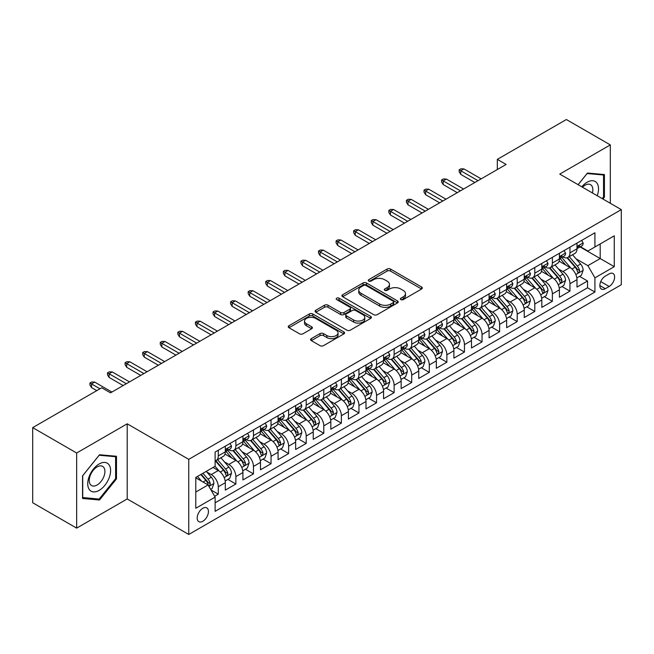 <?xml version="1.0" encoding="UTF-8"?>
<svg xmlns="http://www.w3.org/2000/svg" width="654" height="654" viewBox="0 0 654 654"><rect width="100%" height="100%" fill="white"/><g stroke="black" fill="none" stroke-linecap="round" stroke-linejoin="round"><path stroke-width="0.98" d="M400.853 299.597A1.709 0.989 0 0 0 403.273 299.597L421.609 289.011A2.444 1.406 0 0 0 422.321 288.013A2.444 1.406 0 0 0 421.609 287.016L390.544 269.08A2.444 1.406 0 0 0 387.094 269.08L368.75 279.667A1.709 0.989 0 0 0 368.251 280.362A1.709 0.989 0 0 0 368.75 281.057A1.709 0.989 0 0 0 371.17 281.057L373.54 279.691A7.807 4.513 0 0 1 384.585 279.691L387.176 281.187A7.807 4.513 0 0 1 389.465 284.376A7.807 4.513 0 0 1 387.176 287.564L384.805 288.929A1.709 0.989 0 0 0 384.307 289.632A1.709 0.989 0 0 0 384.805 290.327A1.709 0.989 0 0 0 387.217 290.327L389.596 288.954A7.807 4.513 0 0 1 400.64 288.954L403.232 290.45A7.807 4.513 0 0 1 405.513 293.638A7.807 4.513 0 0 1 403.232 296.826L400.853 298.199A1.709 0.989 0 0 0 400.354 298.894A1.709 0.989 0 0 0 400.853 299.597L400.853 298.199M202.822 521.279A7.954 4.594 120 0 0 208.013 514.265A7.954 4.594 120 0 0 206.795 507.888A7.954 4.594 120 0 0 202.822 508.281A7.954 4.594 120 0 0 197.622 515.295A7.954 4.594 120 0 0 198.841 521.671A7.954 4.594 120 0 0 202.822 521.279M311.32 338.633A2.444 1.406 0 0 0 310.609 339.63A2.444 1.406 0 0 0 311.32 340.62L320.043 345.655A2.444 1.406 0 0 0 323.493 345.655L343.857 333.9A2.444 1.406 0 0 0 344.568 332.902A2.444 1.406 0 0 0 343.857 331.905L312.792 313.969A2.444 1.406 0 0 0 309.342 313.969L288.97 325.725A2.444 1.406 0 0 0 288.259 326.722A2.444 1.406 0 0 0 288.97 327.719L299.499 333.793A2.444 1.406 0 0 0 302.949 333.793L311.672 328.766A2.444 1.406 0 0 0 312.383 327.768A2.444 1.406 0 0 0 311.672 326.771L306.448 323.755A6.532 3.769 0 0 1 304.535 321.089A6.532 3.769 0 0 1 308.565 317.607A6.532 3.769 0 0 1 315.678 318.424L336.131 330.237A6.532 3.769 0 0 1 338.044 332.902A6.532 3.769 0 0 1 334.014 336.385A6.532 3.769 0 0 1 326.902 335.567L323.493 333.597A2.444 1.406 0 0 0 320.043 333.597L311.32 338.633L311.32 340.62M127.211 423.817L76.657 453.009L32.7 427.626L32.7 502.754L76.657 528.13L127.211 498.945L188.753 534.473L188.753 459.353L127.211 423.817L127.211 498.945M610.313 203.28L610.313 144.902L559.759 174.095L621.3 209.623L188.753 459.353M610.313 144.902L566.356 119.527L497.334 159.372L497.334 169.525M32.7 427.626L101.713 387.781L110.51 392.858L506.131 164.448L497.334 159.372M373.712 314.664A2.444 1.406 0 0 0 377.17 314.664L397.534 302.908A2.444 1.406 0 0 0 398.245 301.911A2.444 1.406 0 0 0 397.534 300.914L366.469 282.978A2.444 1.406 0 0 0 363.011 282.978L342.647 294.733A2.444 1.406 0 0 0 341.936 295.731A2.444 1.406 0 0 0 342.647 296.728L373.712 314.664M337.374 299.965A1.709 0.989 0 0 1 339.107 300.202L339.107 298.175L370.695 316.405A2.444 1.406 0 0 1 371.407 317.403A2.444 1.406 0 0 1 370.695 318.4L350.331 330.164A2.444 1.406 0 0 1 346.873 330.164L315.808 312.228L315.808 310.233A2.444 1.406 0 0 0 315.097 311.23A2.444 1.406 0 0 0 315.808 312.228M315.808 310.233L324.523 305.197A2.444 1.406 0 0 1 327.981 305.197L340.579 312.473A2.444 1.406 0 0 0 344.029 312.473L349.808 309.138A2.444 1.406 0 0 0 350.528 308.14A2.444 1.406 0 0 0 349.808 307.143L336.696 299.573A1.709 0.989 0 0 1 336.197 298.87A1.709 0.989 0 0 1 337.251 297.962A1.709 0.989 0 0 1 339.107 298.175M214.643 496.28L218.289 494.171L210.997 489.96M206.844 472.033L211.258 474.575A9.949 5.739 60 0 1 218.289 486.764L225.328 482.701L225.328 490.108L235.873 484.017L227.878 479.398M224.428 461.879L228.843 464.43A9.949 5.739 60 0 1 235.873 476.611L242.912 472.548L242.912 479.962L253.458 473.872L245.454 469.253M242.013 451.726L246.427 454.277A9.949 5.739 60 0 1 253.458 466.457L260.488 462.394L260.488 469.809L271.042 463.719L263.039 459.1M259.597 441.573L264.012 444.123A9.949 5.739 60 0 1 271.042 456.304L278.073 452.249L278.073 459.656L288.627 453.565L280.623 448.946M277.173 431.427L281.588 433.97A9.949 5.739 60 0 1 288.627 446.159L295.657 442.096L295.657 449.502L306.211 443.412L298.208 438.793M294.758 421.274L299.172 423.825A9.949 5.739 60 0 1 306.211 436.005L313.241 431.942L313.241 439.357L323.787 433.259L315.792 428.64M312.342 411.121L316.757 413.671A9.949 5.739 60 0 1 323.787 425.852L330.826 421.789L330.826 429.204L341.372 423.113L333.377 418.495M329.927 400.967L334.341 403.518A9.949 5.739 60 0 1 341.372 415.699L348.41 411.636L348.41 419.05L358.956 412.96L350.961 408.341M347.511 390.814L351.926 393.365A9.949 5.739 60 0 1 358.956 405.545L365.995 401.491L365.995 408.897L376.541 402.807L368.537 398.188M365.096 380.669L369.51 383.211A9.949 5.739 60 0 1 376.541 395.4L383.571 391.337L383.571 398.744L394.125 392.653L386.122 388.035M382.68 370.516L387.094 373.066A9.949 5.739 60 0 1 394.125 385.247L401.155 381.184L401.155 388.599L411.709 382.508L403.706 377.881M400.256 360.362L404.671 362.913A9.949 5.739 60 0 1 411.709 375.094L418.74 371.031L418.74 378.445L429.294 372.355L421.29 367.736M417.841 350.209L422.255 352.759A9.949 5.739 60 0 1 429.294 364.94L436.324 360.877L436.324 368.292L446.87 362.202L438.875 357.583M435.425 340.055L439.84 342.606A9.949 5.739 60 0 1 446.87 354.787L453.909 350.732L453.909 358.139L464.454 352.048L456.459 347.429M453.009 329.91L457.424 332.453A9.949 5.739 60 0 1 464.454 344.642L471.493 340.579L471.493 347.985L482.039 341.895L474.044 337.276M470.594 319.757L475.008 322.308A9.949 5.739 60 0 1 482.039 334.488L489.078 330.425L489.078 337.84L499.623 331.75L491.62 327.131M488.178 309.604L492.593 312.154A9.949 5.739 60 0 1 499.623 324.335L506.654 320.272L506.654 327.687L517.208 321.596L509.204 316.977M505.763 299.45L510.177 302.001A9.949 5.739 60 0 1 517.208 314.182L524.238 310.127L524.238 317.533L534.792 311.443L526.789 306.824M523.339 289.305L527.753 291.848A9.949 5.739 60 0 1 534.792 304.028L541.823 299.973L541.823 307.38L552.377 301.29L544.373 296.671M540.923 279.152L545.338 281.702A9.949 5.739 60 0 1 552.377 293.883L559.407 289.82L559.407 297.227L569.953 291.136L569.953 283.73A9.949 5.739 -120 0 0 562.922 271.549L558.508 268.998M561.958 286.517L569.953 291.136M225.328 482.701A9.949 5.739 -120 0 0 218.289 470.52L213.016 467.471M242.912 472.548A9.949 5.739 -120 0 0 235.873 460.367L225.001 454.089M260.488 462.394A9.949 5.739 -120 0 0 253.458 450.214L242.585 443.935M278.073 452.249A9.949 5.739 -120 0 0 271.042 440.06L260.169 433.782M295.657 442.096A9.949 5.739 -120 0 0 288.627 429.915L277.754 423.637M313.241 431.942A9.949 5.739 -120 0 0 306.211 419.762L295.33 413.483M330.826 421.789A9.949 5.739 -120 0 0 323.787 409.608L312.914 403.33M348.41 411.636A9.949 5.739 -120 0 0 341.372 399.455L330.499 393.177M365.995 401.491A9.949 5.739 -120 0 0 358.956 389.302L348.083 383.031M383.571 391.337A9.949 5.739 -120 0 0 376.541 379.156L365.668 372.878M401.155 381.184A9.949 5.739 -120 0 0 394.125 369.003L383.252 362.725M418.74 371.031A9.949 5.739 -120 0 0 411.709 358.85L400.837 352.571M436.324 360.877A9.949 5.739 -120 0 0 429.294 348.696L418.413 342.418M453.909 350.732A9.949 5.739 -120 0 0 446.87 338.551L435.997 332.273M471.493 340.579A9.949 5.739 -120 0 0 464.454 328.398L453.582 322.12M489.078 330.425A9.949 5.739 -120 0 0 482.039 318.245L471.166 311.966M506.654 320.272A9.949 5.739 -120 0 0 499.623 308.091L488.751 301.813M524.238 310.127A9.949 5.739 -120 0 0 517.208 297.938L506.335 291.659M541.823 299.973A9.949 5.739 -120 0 0 534.792 287.793L523.919 281.514M559.407 289.82A9.949 5.739 -120 0 0 552.377 277.639L541.496 271.361M609.168 273.879L605.302 276.119A7.709 4.447 120 0 0 600.266 282.912A7.709 4.447 120 0 0 601.443 289.084A7.709 4.447 120 0 0 605.302 288.7L609.168 286.468A7.709 4.447 120 0 0 614.204 279.675A7.709 4.447 120 0 0 613.019 273.503A7.709 4.447 120 0 0 609.168 273.879M188.753 534.473L621.3 284.743L621.3 209.623M195.783 492.037L208.095 484.933L215.125 497.114L215.125 511.33L594.927 292.052L594.927 277.844L587.889 265.663L576.092 258.845M215.125 497.114L195.783 508.281L195.783 477.42L215.125 466.253L215.125 452.045L594.927 232.767L594.927 246.983L614.269 235.816L614.269 266.677L594.927 277.844M228.753 449.756L228.843 449.813A9.949 5.739 60 0 0 233.813 450.304L240.852 446.241A9.949 5.739 -120 0 0 242.912 441.687L242.912 436.005M246.329 439.602L246.427 439.66A9.949 5.739 60 0 0 251.398 440.15L258.428 436.087A9.949 5.739 -120 0 0 260.488 431.534L260.488 425.852M263.914 429.449L264.012 429.506A9.949 5.739 60 0 0 268.982 429.997L276.013 425.934A9.949 5.739 -120 0 0 278.073 421.38L278.073 415.699M281.498 419.304L281.588 419.353A9.949 5.739 60 0 0 286.566 419.843L293.597 415.789A9.949 5.739 -120 0 0 295.657 411.235L295.657 405.545M299.082 409.151L299.172 409.2A9.949 5.739 60 0 0 304.151 409.698L311.181 405.635A9.949 5.739 -120 0 0 313.241 401.082L313.241 395.392M316.667 398.997L316.757 399.054A9.949 5.739 60 0 0 321.727 399.545L328.766 395.482A9.949 5.739 -120 0 0 330.826 390.928L330.826 385.247M334.251 388.844L334.341 388.901A9.949 5.739 60 0 0 339.312 389.392L346.35 385.329A9.949 5.739 -120 0 0 348.41 380.775L348.41 375.094M351.836 378.691L351.926 378.748A9.949 5.739 60 0 0 356.896 379.238L363.935 375.183A9.949 5.739 -120 0 0 365.995 370.63L365.995 364.94M369.412 368.545L369.51 368.594A9.949 5.739 60 0 0 374.48 369.085L381.511 365.03A9.949 5.739 -120 0 0 383.571 360.477L383.571 354.787M386.996 358.392L387.094 358.441A9.949 5.739 60 0 0 392.065 358.94L399.095 354.877A9.949 5.739 -120 0 0 401.155 350.323L401.155 344.642M404.581 348.239L404.671 348.296A9.949 5.739 60 0 0 409.649 348.786L416.68 344.723A9.949 5.739 -120 0 0 418.74 340.17L418.74 334.488M422.165 338.085L422.255 338.143A9.949 5.739 60 0 0 427.234 338.633L434.264 334.57A9.949 5.739 -120 0 0 436.324 330.017L436.324 324.335M439.75 327.94L439.84 327.989A9.949 5.739 60 0 0 444.81 328.48L451.849 324.425A9.949 5.739 -120 0 0 453.909 319.871L453.909 314.182M457.334 317.787L457.424 317.836A9.949 5.739 60 0 0 462.394 318.334L469.433 314.272A9.949 5.739 -120 0 0 471.493 309.718L471.493 304.028M474.918 307.633L475.008 307.682A9.949 5.739 60 0 0 479.979 308.181L487.017 304.118A9.949 5.739 -120 0 0 489.078 299.565L489.078 293.883M492.495 297.48L492.593 297.537A9.949 5.739 60 0 0 497.563 298.028L504.594 293.965A9.949 5.739 -120 0 0 506.654 289.411L506.654 283.73M510.079 287.327L510.177 287.384A9.949 5.739 60 0 0 515.148 287.874L522.178 283.811A9.949 5.739 -120 0 0 524.238 279.258L524.238 273.576M527.664 277.182L527.753 277.231A9.949 5.739 60 0 0 532.732 277.721L539.763 273.666A9.949 5.739 -120 0 0 541.823 269.113L541.823 263.423M545.248 267.028L545.338 267.077A9.949 5.739 60 0 0 550.316 267.576L557.347 263.513A9.949 5.739 -120 0 0 559.407 258.959L559.407 253.27M215.125 502.803L587.537 287.793L587.537 280.991L576.991 287.081L576.991 279.667A9.949 5.739 -120 0 0 569.953 267.486L559.08 261.208M562.832 256.875L562.922 256.932A9.949 5.739 -120 0 0 567.893 257.423A9.949 5.739 -120 0 0 569.953 252.869L569.953 247.179M567.893 257.423L574.931 253.36A9.949 5.739 -120 0 0 576.991 248.806L576.991 243.124M218.289 450.214L218.289 455.903A9.949 5.739 60 0 1 216.229 460.457A9.949 5.739 60 0 1 215.125 460.857M216.229 460.457L223.267 456.394A9.949 5.739 -120 0 0 225.328 451.84L225.328 446.151M235.873 440.06L235.873 445.75A9.949 5.739 60 0 1 233.813 450.304M253.458 429.915L253.458 435.597A9.949 5.739 60 0 1 251.398 440.15M271.042 419.762L271.042 425.443A9.949 5.739 60 0 1 268.982 429.997M288.627 409.608L288.627 415.29A9.949 5.739 60 0 1 286.566 419.843M306.211 399.455L306.211 405.145A9.949 5.739 60 0 1 304.151 409.698M323.787 389.302L323.787 394.991A9.949 5.739 60 0 1 321.727 399.545M341.372 379.156L341.372 384.838A9.949 5.739 60 0 1 339.312 389.392M358.956 369.003L358.956 374.685A9.949 5.739 60 0 1 356.896 379.238M376.541 358.85L376.541 364.531A9.949 5.739 60 0 1 374.48 369.085M394.125 348.696L394.125 354.386A9.949 5.739 60 0 1 392.065 358.94M411.709 338.543L411.709 344.233A9.949 5.739 60 0 1 409.649 348.786M429.294 328.398L429.294 334.08A9.949 5.739 60 0 1 427.234 338.633M446.87 318.245L446.87 323.926A9.949 5.739 60 0 1 444.81 328.48M464.454 308.091L464.454 313.781A9.949 5.739 60 0 1 462.394 318.334M482.039 297.938L482.039 303.628A9.949 5.739 60 0 1 479.979 308.181M499.623 287.793L499.623 293.474A9.949 5.739 60 0 1 497.563 298.028M517.208 277.639L517.208 283.321A9.949 5.739 60 0 1 515.148 287.874M534.792 267.486L534.792 273.168A9.949 5.739 60 0 1 532.732 277.721M552.377 257.333L552.377 263.022A9.949 5.739 60 0 1 550.316 267.576M552.377 293.883L552.377 301.29M534.792 304.028L534.792 311.443M517.208 314.182L517.208 321.596M499.623 324.335L499.623 331.75M482.039 334.488L482.039 341.895M464.454 344.642L464.454 352.048M446.87 354.787L446.87 362.202M429.294 364.94L429.294 372.355M411.709 375.094L411.709 382.508M394.125 385.247L394.125 392.653M376.541 395.4L376.541 402.807M358.956 405.545L358.956 412.96M341.372 415.699L341.372 423.113M323.787 425.852L323.787 433.259M306.211 436.005L306.211 443.412M288.627 446.159L288.627 453.565M271.042 456.304L271.042 463.719M253.458 466.457L253.458 473.872M235.873 476.611L235.873 484.017M218.289 486.764L218.289 494.171M208.095 484.933L195.783 477.829M587.889 265.663L600.2 258.551L600.2 243.934L614.269 235.816M580.065 246.926L614.269 266.677M580.417 246.722L587.889 251.038L594.927 246.983M76.657 453.009L76.657 528.13M579.542 276.372L587.537 280.991M587.537 287.793L594.927 292.052M602.939 199.02L604.419 197.181L604.419 174.553L587.456 173.04L578.095 184.681M82.551 498.479L99.514 499.991L116.486 478.883L116.486 456.263L99.514 454.751L82.551 475.859L82.551 498.479M603.544 196.674L604.419 197.181M115.603 478.376L116.486 478.883M97.724 498.961L99.514 499.991M401.54 299.834L403.232 298.862A7.807 4.513 0 0 0 405.513 295.673L405.513 293.638M389.465 284.376L389.465 286.403A7.807 4.513 0 0 1 387.176 289.591L385.484 290.572M421.577 289.027L390.544 271.108A2.444 1.406 0 0 0 387.094 271.108L369.436 281.302M397.501 302.925L366.469 285.005A2.444 1.406 0 0 0 363.011 285.005L342.68 296.744M393.218 302.606A1.709 0.989 0 0 0 393.716 301.911A1.709 0.989 0 0 0 393.218 301.216L365.946 285.471A1.709 0.989 0 0 0 363.534 285.471L361.033 286.918A7.807 4.513 0 0 0 358.744 290.106A7.807 4.513 0 0 0 361.033 293.294L379.672 304.053A7.807 4.513 0 0 0 390.716 304.053L393.218 302.606L393.218 304.641A1.709 0.989 0 0 0 393.716 303.938L393.716 301.911M358.744 290.106L358.744 292.134A7.807 4.513 0 0 0 361.033 295.322L361.033 293.294M393.218 304.641L390.716 306.08A7.807 4.513 0 0 1 379.672 306.08L361.033 295.322M315.841 312.244L324.523 307.233L324.523 305.197M350.528 308.14L350.528 310.168A2.444 1.406 0 0 1 349.808 311.165L344.029 314.5A2.444 1.406 0 0 1 340.579 314.5L327.981 307.233A2.444 1.406 0 0 0 324.523 307.233M339.107 300.202L370.663 318.424M353.651 320.019A6.532 3.769 0 0 0 360.771 320.836A6.532 3.769 0 0 0 364.801 317.353A6.532 3.769 0 0 0 362.888 314.688L355.678 310.527A2.444 1.406 0 0 0 352.228 310.527L346.448 313.871A2.444 1.406 0 0 0 345.729 314.868A2.444 1.406 0 0 0 346.448 315.857L353.651 320.019L353.651 322.054A6.532 3.769 0 0 0 360.771 322.872A6.532 3.769 0 0 0 364.801 319.389L364.801 317.353M345.729 314.868L345.729 316.896A2.444 1.406 0 0 0 346.448 317.893L346.448 315.857M353.651 322.054L346.448 317.893M338.044 332.902L338.044 334.93A6.532 3.769 0 0 1 334.014 338.412A6.532 3.769 0 0 1 326.902 337.595L323.493 335.625A2.444 1.406 0 0 0 320.043 335.625L311.353 340.644M304.535 321.089L304.535 323.125A6.532 3.769 0 0 0 306.448 325.79L306.448 323.755M311.639 328.782L306.448 325.79M343.857 331.905L343.857 333.9L312.792 315.996A2.444 1.406 0 0 0 309.342 315.996L289.003 327.736L288.97 325.725M576.844 277.925L581.39 275.301L583.147 270.225A6.589 3.801 -120 0 0 580.58 264.036L572.544 254.741M570.934 268.132L561.753 257.496M565.71 265.034L560.38 258.861A15.794 9.115 -120 0 0 559.889 258.314M567.002 257.782L575.128 267.184A6.589 3.801 60 0 1 577.474 271.729L577.956 272.505L578.847 272.383L579.583 270.511A6.589 3.801 -120 0 0 577.237 265.965L569.201 256.67M567.476 257.627L576.207 267.731A3.36 1.937 60 0 1 577.057 269.047L579.583 270.511M581.651 240.435L583.147 243.018A6.589 3.801 60 0 1 581.782 245.937L578.438 247.866A6.589 3.801 -120 0 0 579.583 246.345L579.444 245.765M577.212 248.177L577.237 248.177A6.589 3.801 -120 0 0 578.438 247.866M578.733 245.855L579.583 246.345C579.174 245.356 578.471 245.757 577.474 247.564A6.589 3.801 60 0 1 576.991 248.504M477.992 180.692L460.768 170.743L460.768 174.397L459.182 171.855L459.182 169.827L460.768 170.743L463.931 168.912L481.164 178.861M460.768 174.397L474.829 182.515M459.182 169.827L460.939 168.814L463.931 168.912M597.233 195.726A16.162 9.336 120 0 0 587.104 182.262A16.162 9.336 120 0 0 581.807 186.823M592.418 192.946A11.069 6.385 120 0 0 590.554 184.673A11.069 6.385 120 0 0 585.019 185.221A11.069 6.385 120 0 0 582.461 187.199M578.128 184.698L587.104 173.539L603.544 175.01L603.544 196.928L602.203 198.595M602.448 174.381L603.544 175.01M109.063 478.049A16.162 9.336 120 0 0 104.877 462.435A16.162 9.336 120 0 0 89.263 476.284A16.162 9.336 120 0 0 93.448 491.898A16.162 9.336 120 0 0 109.063 478.049M103.863 476.57A11.069 6.385 120 0 0 102.613 466.384A11.069 6.385 120 0 0 90.309 475.36A11.069 6.385 120 0 0 91.552 485.546A11.069 6.385 120 0 0 103.863 476.57M82.723 497.62L82.723 475.695L99.163 455.249L115.603 456.713L115.603 478.638L99.163 499.092L82.551 497.514M114.515 456.083L115.603 456.713M559.26 288.079L563.805 285.455L565.563 280.378A6.589 3.801 -120 0 0 562.996 274.19L554.96 264.886M553.349 278.277L544.169 267.649M548.126 275.187L542.795 269.015A15.794 9.115 -120 0 0 542.305 268.467M549.417 267.927L557.543 277.337A6.589 3.801 60 0 1 559.889 281.874L560.372 282.659L561.263 282.536L562.007 280.656A6.589 3.801 -120 0 0 559.652 276.119L551.616 266.816M549.891 267.78L558.63 277.885A3.36 1.937 60 0 1 559.472 279.201L562.007 280.656M541.676 298.232L546.221 295.608L547.978 290.531A6.589 3.801 -120 0 0 545.411 284.343L537.375 275.04M535.765 288.43L526.584 277.803M530.541 285.34L525.211 279.168A15.794 9.115 -120 0 0 524.721 278.62M531.833 278.081L539.959 287.49A6.589 3.801 60 0 1 542.313 292.027L542.787 292.812L543.678 292.681L544.422 290.809A6.589 3.801 -120 0 0 542.068 286.272L534.04 276.969M532.315 277.925L541.046 288.038A3.36 1.937 60 0 1 541.888 289.354L544.422 290.809M524.091 308.377L528.636 305.761L530.394 300.685A6.589 3.801 -120 0 0 527.827 294.496L519.791 285.193M518.181 298.584L509 287.956M512.957 295.485L507.627 289.321A15.794 9.115 -120 0 0 507.144 288.766M514.248 288.234L522.374 297.644A6.589 3.801 60 0 1 524.729 302.181L525.203 302.966L526.094 302.835L526.838 300.963A6.589 3.801 -120 0 0 524.483 296.425L516.456 287.122M514.731 288.079L523.462 298.191A3.36 1.937 60 0 1 524.304 299.499L526.838 300.963M506.507 318.531L511.052 315.907L512.81 310.83A6.589 3.801 -120 0 0 510.243 304.65L502.207 295.346M500.604 308.737L491.416 298.101M495.372 305.639L490.05 299.467A15.794 9.115 -120 0 0 489.56 298.919M496.664 298.387L504.79 307.797A6.589 3.801 60 0 1 507.144 312.334L507.618 313.111L508.51 312.988L509.253 311.116A6.589 3.801 -120 0 0 506.907 306.579L498.871 297.276M497.146 298.232L505.877 308.336A3.36 1.937 60 0 1 506.719 309.653L509.253 311.116M564.067 250.58L565.563 253.172A6.589 3.801 60 0 1 564.198 256.09L560.854 258.019A6.589 3.801 -120 0 0 562.007 256.499L561.868 255.91M559.628 258.322L559.652 258.322A6.589 3.801 -120 0 0 560.854 258.019M561.148 256.008L562.007 256.499C561.59 255.51 560.887 255.91 559.889 257.717A6.589 3.801 60 0 1 559.407 258.657M460.416 190.837L443.183 180.896L443.183 184.551L441.597 182.008L441.597 179.981L443.183 180.896L446.347 179.065L463.58 189.014M443.183 184.551L457.244 192.668M441.597 179.981L443.355 178.967L446.347 179.065M546.482 260.733L547.978 263.325A6.589 3.801 60 0 1 546.613 266.235L543.27 268.165A6.589 3.801 -120 0 0 544.422 266.652L544.283 266.064M542.043 268.475L542.068 268.475A6.589 3.801 -120 0 0 543.27 268.165M543.572 266.162L544.422 266.652C544.005 265.655 543.302 266.064 542.313 267.87A6.589 3.801 60 0 1 541.823 268.802M442.832 200.991L425.599 191.042L425.599 194.696L424.013 192.162L424.013 190.134L425.599 191.042L428.762 189.219L445.995 199.168M425.599 194.696L439.668 202.822M424.013 190.134L425.77 189.112L428.762 189.219M528.898 270.887L530.394 273.478A6.589 3.801 60 0 1 529.029 276.389L525.685 278.318A6.589 3.801 -120 0 0 526.838 276.805L526.699 276.217M524.459 278.629L524.483 278.629A6.589 3.801 -120 0 0 525.685 278.318M525.988 276.307L526.838 276.805C526.421 275.808 525.718 276.217 524.729 278.024A6.589 3.801 60 0 1 524.238 278.956M425.247 211.144L408.014 201.195L408.014 204.849L406.436 202.315L406.436 200.279L408.014 201.195L411.178 199.372L428.411 209.321M408.014 204.849L422.083 212.975M406.436 200.279L408.194 199.266L411.178 199.372M511.314 281.04L512.81 283.623A6.589 3.801 60 0 1 511.444 286.542L508.109 288.471A6.589 3.801 -120 0 0 509.253 286.951L509.114 286.37M506.875 288.782L506.907 288.782A6.589 3.801 -120 0 0 508.109 288.471M508.403 286.46L509.253 286.951C508.837 285.962 508.133 286.37 507.144 288.169A6.589 3.801 60 0 1 506.654 289.109M407.663 221.297L390.43 211.348L390.43 215.002L388.852 212.468L388.852 210.433L390.43 211.348L393.594 209.517L410.826 219.466M390.43 215.002L404.499 223.12M388.852 210.433L390.61 209.419L393.594 209.517M488.922 328.684L493.468 326.06L495.225 320.983A6.589 3.801 -120 0 0 492.658 314.795L484.63 305.5M483.02 318.89L473.839 308.255M477.796 315.792L472.466 309.62A15.794 9.115 -120 0 0 471.975 309.072M479.088 308.533L487.214 317.942A6.589 3.801 60 0 1 489.56 322.487L490.042 323.264L490.933 323.141L491.669 321.269A6.589 3.801 -120 0 0 489.323 316.724L481.287 307.429M479.562 308.386L488.293 318.49A3.36 1.937 60 0 1 489.143 319.806L491.669 321.269M493.737 291.193L495.225 293.777A6.589 3.801 60 0 1 493.86 296.695L490.525 298.625A6.589 3.801 -120 0 0 491.669 297.104L491.53 296.524M489.29 298.935L489.323 298.935A6.589 3.801 -120 0 0 490.525 298.625M490.819 296.614L491.669 297.104C491.252 296.115 490.549 296.515 489.56 298.322A6.589 3.801 60 0 1 489.078 299.262M390.078 231.451L372.845 221.502L372.845 225.156L371.268 222.613L371.268 220.586L372.845 221.502L376.017 219.67L393.242 229.619M372.845 225.156L386.915 233.274M371.268 220.586L373.025 219.572L376.017 219.67M471.346 338.837L475.883 336.213L477.641 331.137A6.589 3.801 -120 0 0 475.074 324.948L467.046 315.645M465.435 329.036L456.255 318.408M460.212 325.945L454.882 319.773A15.794 9.115 -120 0 0 454.391 319.226M461.503 318.686L469.629 328.095A6.589 3.801 60 0 1 471.975 332.633L472.458 333.417L473.349 333.295L474.085 331.414A6.589 3.801 -120 0 0 471.738 326.877L463.702 317.574M461.977 318.531L470.708 328.643A3.36 1.937 60 0 1 471.559 329.959L474.085 331.414M453.762 348.991L458.307 346.367L460.064 341.29A6.589 3.801 -120 0 0 457.498 335.101L449.461 325.798M447.851 339.189L438.671 328.561M442.627 336.099L437.297 329.927A15.794 9.115 -120 0 0 436.807 329.379M443.919 328.839L452.045 338.249A6.589 3.801 60 0 1 454.391 342.786L454.873 343.571L455.764 343.44L456.5 341.568A6.589 3.801 -120 0 0 454.154 337.031L446.118 327.728M444.393 328.684L453.124 338.797A3.36 1.937 60 0 1 453.974 340.105L456.5 341.568M436.177 359.136L440.722 356.52L442.48 351.443A6.589 3.801 -120 0 0 439.913 345.255L431.877 335.952M430.267 349.342L421.086 338.715M425.043 346.244L419.713 340.08A15.794 9.115 -120 0 0 419.222 339.524M426.334 338.993L434.46 348.402A6.589 3.801 60 0 1 436.807 352.939L437.289 353.724L438.18 353.593L438.924 351.721A6.589 3.801 -120 0 0 436.57 347.184L428.534 337.881M426.809 338.837L435.548 348.95A3.36 1.937 60 0 1 436.39 350.258L438.924 351.721M418.593 369.289L423.138 366.665L424.896 361.588A6.589 3.801 -120 0 0 422.329 355.408L414.293 346.105M412.682 359.496L403.502 348.86M407.458 356.397L402.128 350.225A15.794 9.115 -120 0 0 401.638 349.677M408.75 349.146L416.876 358.547A6.589 3.801 60 0 1 419.23 363.093L419.704 363.869L420.596 363.747L421.339 361.875A6.589 3.801 -120 0 0 418.985 357.329L410.957 348.034M409.232 348.991L417.963 359.095A3.36 1.937 60 0 1 418.805 360.411L421.339 361.875M401.008 379.443L405.554 376.818L407.311 371.742A6.589 3.801 -120 0 0 404.744 365.553L396.708 356.258M395.098 369.649L385.917 359.013M389.874 366.551L384.544 360.379A15.794 9.115 -120 0 0 384.062 359.831M391.166 359.291L399.292 368.701A6.589 3.801 60 0 1 401.646 373.246L402.12 374.023L403.011 373.9L403.755 372.028A6.589 3.801 -120 0 0 401.401 367.483L393.373 358.179M391.648 359.144L400.379 369.248A3.36 1.937 60 0 1 401.221 370.565L403.755 372.028M476.153 301.339L477.641 303.93A6.589 3.801 60 0 1 476.284 306.849L472.94 308.778A6.589 3.801 -120 0 0 474.085 307.257L473.946 306.669M471.714 309.08L471.738 309.08A6.589 3.801 -120 0 0 472.94 308.778M473.234 306.767L474.085 307.257C473.676 306.26 472.965 306.669 471.975 308.475A6.589 3.801 60 0 1 471.493 309.416M372.494 241.596L355.269 231.647L355.269 235.309L353.683 232.767L353.683 230.739L355.269 231.647L358.433 229.824L375.658 239.773M355.269 235.309L369.33 243.427M353.683 230.739L355.441 229.726L358.433 229.824M458.568 311.492L460.064 314.084A6.589 3.801 60 0 1 458.699 316.994L455.356 318.923A6.589 3.801 -120 0 0 456.5 317.411L456.361 316.822M454.129 319.234L454.154 319.234A6.589 3.801 -120 0 0 455.356 318.923M455.65 316.92L456.5 317.411C456.091 316.413 455.388 316.822 454.391 318.629A6.589 3.801 60 0 1 453.909 319.561M354.909 251.749L337.685 241.8L337.685 245.454L336.099 242.92L336.099 240.893L337.685 241.8L340.848 239.977L358.081 249.926M337.685 245.454L351.746 253.58M336.099 240.893L337.856 239.871L340.848 239.977M440.984 321.645L442.48 324.237A6.589 3.801 60 0 1 441.115 327.147L437.771 329.076A6.589 3.801 -120 0 0 438.924 327.556L438.785 326.975M436.545 329.387L436.57 329.387A6.589 3.801 -120 0 0 437.771 329.076M438.066 327.065L438.924 327.556C438.507 326.567 437.804 326.975 436.807 328.774A6.589 3.801 60 0 1 436.324 329.714M337.333 261.902L320.1 251.953L320.1 255.608L318.514 253.073L318.514 251.038L320.1 251.953L323.264 250.13L340.497 260.071M320.1 255.608L334.161 263.734M318.514 251.038L320.272 250.024L323.264 250.13M423.4 331.799L424.896 334.382A6.589 3.801 60 0 1 423.53 337.3L420.187 339.23A6.589 3.801 -120 0 0 421.339 337.709L421.201 337.129M418.961 339.54L418.985 339.54A6.589 3.801 -120 0 0 420.187 339.23M420.489 337.219L421.339 337.709C420.923 336.72 420.22 337.121 419.23 338.927A6.589 3.801 60 0 1 418.74 339.867M319.749 272.056L302.516 262.107L302.516 265.761L300.93 263.219L300.93 261.191L302.516 262.107L305.68 260.276L322.913 270.225M302.516 265.761L316.585 273.879M300.93 261.191L302.688 260.178L305.68 260.276M405.815 341.944L407.311 344.535A6.589 3.801 60 0 1 405.946 347.454L402.602 349.383A6.589 3.801 -120 0 0 403.755 347.863L403.616 347.282M401.376 349.686L401.401 349.686A6.589 3.801 -120 0 0 402.602 349.383M402.905 347.372L403.755 347.863C403.338 346.873 402.635 347.274 401.646 349.081A6.589 3.801 60 0 1 401.155 350.021M302.164 282.209L284.931 272.26L284.931 275.914L283.346 273.372L283.346 271.345L284.931 272.26L288.095 270.429L305.328 280.378M284.931 275.914L299.001 284.032M283.346 271.345L285.111 270.331L288.095 270.429M383.424 389.596L387.969 386.972L389.727 381.895A6.589 3.801 -120 0 0 387.16 375.707L379.124 366.404M377.522 379.794L368.333 369.167M372.289 376.704L366.968 370.532A15.794 9.115 -120 0 0 366.477 369.984M373.581 369.445L381.707 378.854A6.589 3.801 60 0 1 384.062 383.391L384.536 384.176L385.427 384.053L386.171 382.173A6.589 3.801 -120 0 0 383.824 377.636L375.788 368.333M374.063 369.289L382.794 379.402A3.36 1.937 60 0 1 383.636 380.718L386.171 382.173M388.231 352.097L389.727 354.689A6.589 3.801 60 0 1 388.362 357.607L385.026 359.528A6.589 3.801 -120 0 0 386.171 358.016L386.032 357.427M383.792 359.839L383.824 359.839A6.589 3.801 -120 0 0 385.026 359.528M385.32 357.525L386.171 358.016C385.754 357.019 385.051 357.427 384.062 359.234A6.589 3.801 60 0 1 383.571 360.174M284.58 292.354L267.347 282.405L267.347 286.06L265.769 283.525L265.769 281.498L267.347 282.405L270.511 280.582L287.744 290.531M267.347 286.06L281.416 294.186M265.769 281.498L267.527 280.476L270.511 280.582M365.839 399.749L370.385 397.125L372.142 392.048A6.589 3.801 -120 0 0 369.575 385.86L361.548 376.557M359.937 389.947L350.757 379.32M354.713 386.849L349.383 380.685A15.794 9.115 -120 0 0 348.893 380.129M356.005 379.598L364.131 389.007A6.589 3.801 60 0 1 366.477 393.544L366.959 394.329L367.85 394.198L368.586 392.326A6.589 3.801 -120 0 0 366.24 387.789L358.204 378.486M356.479 379.443L365.21 389.555A3.36 1.937 60 0 1 366.06 390.863L368.586 392.326M370.646 362.251L372.142 364.842A6.589 3.801 60 0 1 370.777 367.752L367.442 369.682A6.589 3.801 -120 0 0 368.586 368.169L368.447 367.581M366.207 369.992L366.24 369.992A6.589 3.801 -120 0 0 367.442 369.682M367.736 367.679L368.586 368.169C368.169 367.172 367.466 367.581 366.477 369.387A6.589 3.801 60 0 1 365.995 370.319M266.995 302.508L249.763 292.559L249.763 296.213L248.185 293.679L248.185 291.643L249.763 292.559L252.934 290.736L270.159 300.685M249.763 296.213L263.832 304.339M248.185 291.643L249.942 290.629L252.934 290.736M348.263 409.894L352.8 407.27L354.558 402.202A6.589 3.801 -120 0 0 351.991 396.013L343.963 386.71M342.353 400.101L333.172 389.473M337.129 397.003L331.799 390.839A15.794 9.115 -120 0 0 331.308 390.283M338.42 389.751L346.546 399.161A6.589 3.801 60 0 1 348.893 403.698L349.375 404.474L350.266 404.352L351.002 402.48A6.589 3.801 -120 0 0 348.656 397.943L340.62 388.639M338.895 389.596L347.626 399.708A3.36 1.937 60 0 1 348.476 401.016L351.002 402.48M353.07 372.404L354.558 374.987A6.589 3.801 60 0 1 353.201 377.906L349.857 379.835A6.589 3.801 -120 0 0 351.002 378.314L350.863 377.734M348.631 380.146L348.656 380.146A6.589 3.801 -120 0 0 349.857 379.835M350.152 377.824L351.002 378.314C350.593 377.325 349.882 377.734 348.893 379.533A6.589 3.801 60 0 1 348.41 380.473M249.411 312.661L232.178 302.712L232.178 306.366L230.6 303.832L230.6 301.796L232.178 302.712L235.35 300.881L252.575 310.83M232.178 306.366L246.247 314.484M230.6 301.796L232.358 300.783L235.35 300.881M330.679 420.048L335.224 417.424L336.982 412.347A6.589 3.801 -120 0 0 334.415 406.159L326.379 396.864M324.768 410.254L315.588 399.619M319.544 407.156L314.214 400.984A15.794 9.115 -120 0 0 313.724 400.436M320.836 399.905L328.962 409.306A6.589 3.801 60 0 1 331.308 413.851L331.791 414.628L332.682 414.505L333.417 412.633A6.589 3.801 -120 0 0 331.071 408.088L323.035 398.793M321.31 399.749L330.041 409.854A3.36 1.937 60 0 1 330.891 411.17L333.417 412.633M335.486 382.557L336.982 385.141A6.589 3.801 60 0 1 335.616 388.059L332.273 389.988A6.589 3.801 -120 0 0 333.417 388.468L333.278 387.887M331.047 390.299L331.071 390.299A6.589 3.801 -120 0 0 332.273 389.988M332.567 387.977L333.417 388.468C333.009 387.479 332.306 387.879 331.308 389.686A6.589 3.801 60 0 1 330.826 390.626M231.827 322.814L214.602 312.865L214.602 316.52L213.016 313.977L213.016 311.95L214.602 312.865L217.766 311.034L234.999 320.983M214.602 316.52L228.663 324.637M213.016 311.95L214.774 310.936L217.766 311.034M313.094 430.201L317.64 427.577L319.397 422.5A6.589 3.801 -120 0 0 316.83 416.312L308.794 407.009M307.184 420.399L298.003 409.772M301.96 417.309L296.63 411.137A15.794 9.115 -120 0 0 296.139 410.589M303.252 410.05L311.378 419.459A6.589 3.801 60 0 1 313.724 423.996L314.206 424.781L315.097 424.659L315.833 422.778A6.589 3.801 -120 0 0 313.487 418.241L305.451 408.938M303.726 409.903L312.465 420.007A3.36 1.937 60 0 1 313.307 421.323L315.833 422.778M317.901 392.702L319.397 395.294A6.589 3.801 60 0 1 318.032 398.212L314.688 400.142A6.589 3.801 -120 0 0 315.833 398.621L315.702 398.033M313.462 400.444L313.487 400.444A6.589 3.801 -120 0 0 314.688 400.142M314.983 398.131L315.833 398.621C315.424 397.632 314.721 398.033 313.724 399.839A6.589 3.801 60 0 1 313.241 400.779M214.25 332.96L197.018 323.019L197.018 326.673L195.432 324.131L195.432 322.103L197.018 323.019L200.181 321.188L217.414 331.137M197.018 326.673L211.078 334.791M195.432 322.103L197.189 321.089L200.181 321.188M295.51 440.355L300.055 437.73L301.813 432.654A6.589 3.801 -120 0 0 299.246 426.465L291.21 417.162M289.599 430.553L280.419 419.925M284.376 427.463L279.045 421.29A15.794 9.115 -120 0 0 278.555 420.743M285.667 420.203L293.793 429.613A6.589 3.801 60 0 1 296.148 434.15L296.622 434.935L297.513 434.804L298.257 432.932A6.589 3.801 -120 0 0 295.902 428.395L287.874 419.091M286.15 420.048L294.88 430.16A3.36 1.937 60 0 1 295.722 431.476L298.257 432.932M300.317 402.856L301.813 405.447A6.589 3.801 60 0 1 300.448 408.358L297.104 410.287A6.589 3.801 -120 0 0 298.257 408.775L298.118 408.186M295.878 410.598L295.902 410.598A6.589 3.801 -120 0 0 297.104 410.287M297.406 408.284L298.257 408.775C297.84 407.777 297.137 408.186 296.148 409.993A6.589 3.801 60 0 1 295.657 410.925M196.666 343.113L179.433 333.164L179.433 336.818L177.847 334.284L177.847 332.257L179.433 333.164L182.597 331.341L199.83 341.29M179.433 336.818L193.502 344.944M177.847 332.257L179.605 331.235L182.597 331.341M277.925 450.5L282.471 447.884L284.228 442.807A6.589 3.801 -120 0 0 281.661 436.619L273.625 427.315M272.015 440.706L262.834 430.079M266.791 437.608L261.461 431.444A15.794 9.115 -120 0 0 260.979 430.888M268.083 430.357L276.209 439.766A6.589 3.801 60 0 1 278.563 444.303L279.037 445.088L279.928 444.957L280.672 443.085A6.589 3.801 -120 0 0 278.318 438.548L270.29 429.245M268.565 430.201L277.296 440.314A3.36 1.937 60 0 1 278.138 441.622L280.672 443.085M260.341 460.653L264.886 458.029L266.644 452.952A6.589 3.801 -120 0 0 264.077 446.772L256.041 437.469M254.439 450.859L245.25 440.224M249.207 447.761L243.885 441.589A15.794 9.115 -120 0 0 243.394 441.041M250.498 440.51L258.624 449.919A6.589 3.801 60 0 1 260.979 454.456L261.453 455.233L262.344 455.11L263.088 453.238A6.589 3.801 -120 0 0 260.742 448.701L252.706 439.398M250.981 440.355L259.712 450.467A3.36 1.937 60 0 1 260.554 451.775L263.088 453.238M242.757 470.806L247.302 468.182L249.06 463.106A6.589 3.801 -120 0 0 246.493 456.917L238.465 447.622M236.854 461.013L227.674 450.377M231.63 457.914L226.3 451.742A15.794 9.115 -120 0 0 225.81 451.195M232.922 450.655L241.048 460.064A6.589 3.801 60 0 1 243.394 464.61L243.877 465.386L244.768 465.264L245.503 463.392A6.589 3.801 -120 0 0 243.157 458.846L235.121 449.551M233.396 450.508L242.127 460.612A3.36 1.937 60 0 1 242.977 461.928L245.503 463.392M225.18 480.96L229.718 478.336L231.475 473.259A6.589 3.801 -120 0 0 228.908 467.07L220.88 457.767M219.27 471.158L215.06 466.294M214.046 468.068L213.359 467.275M215.338 460.808L223.464 470.218A6.589 3.801 60 0 1 225.81 474.755L226.292 475.54L227.183 475.417L227.919 473.537A6.589 3.801 -120 0 0 225.573 469L217.537 459.697M215.812 460.653L224.543 470.766A3.36 1.937 60 0 1 225.393 472.082L227.919 473.537M210.645 489.347L212.141 488.489L213.891 483.412A6.589 3.801 -120 0 0 211.332 477.224L206.272 471.371M201.546 481.156L197.475 476.439M196.462 478.221L195.783 477.436M200.819 474.518L205.879 480.371A6.589 3.801 60 0 1 208.225 484.908L208.708 485.693L209.599 485.562L210.335 483.69A6.589 3.801 -120 0 0 207.988 479.153L202.928 473.3M201.228 474.281L206.958 480.919A3.36 1.937 60 0 1 207.808 482.227L210.335 483.69M282.732 413.009L284.228 415.601A6.589 3.801 60 0 1 282.863 418.511L279.52 420.44A6.589 3.801 -120 0 0 280.672 418.928L280.533 418.339M278.293 420.751L278.318 420.751A6.589 3.801 -120 0 0 279.52 420.44M279.822 418.429L280.672 418.928C280.255 417.931 279.552 418.339 278.563 420.146A6.589 3.801 60 0 1 278.073 421.078M179.082 353.266L161.849 343.317L161.849 346.972L160.263 344.437L160.263 342.402L161.849 343.317L165.012 341.494L182.245 351.443M161.849 346.972L175.918 355.097M160.263 342.402L162.028 341.388L165.012 341.494M265.148 423.163L266.644 425.746A6.589 3.801 60 0 1 265.279 428.664L261.943 430.594A6.589 3.801 -120 0 0 263.088 429.073L262.949 428.493M260.709 430.904L260.742 430.904A6.589 3.801 -120 0 0 261.943 430.594M262.238 428.583L263.088 429.073C262.671 428.084 261.968 428.493 260.979 430.291A6.589 3.801 60 0 1 260.488 431.231M161.497 363.42L144.264 353.471L144.264 357.125L142.686 354.591L142.686 352.555L144.264 353.471L147.428 351.639L164.661 361.588M144.264 357.125L158.333 365.243M142.686 352.555L144.444 351.541L147.428 351.639M247.564 433.316L249.06 435.899A6.589 3.801 60 0 1 247.694 438.818L244.359 440.747A6.589 3.801 -120 0 0 245.503 439.226L245.364 438.646M243.124 441.058L243.157 441.058A6.589 3.801 -120 0 0 244.359 440.747M244.653 438.736L245.503 439.226C245.087 438.237 244.383 438.638 243.394 440.444A6.589 3.801 60 0 1 242.912 441.385M143.913 373.573L126.68 363.624L126.68 367.278L125.102 364.736L125.102 362.708L126.68 363.624L129.844 361.793L147.076 371.742M126.68 367.278L140.749 375.396M125.102 362.708L126.86 361.695L129.844 361.793M229.987 443.461L231.475 446.053A6.589 3.801 60 0 1 230.118 448.971L226.774 450.9A6.589 3.801 -120 0 0 227.919 449.38L227.78 448.791M225.548 451.203L225.573 451.203A6.589 3.801 -120 0 0 226.774 450.9M227.069 448.889L227.919 449.38C227.51 448.382 226.799 448.791 225.81 450.598A6.589 3.801 60 0 1 225.328 451.538M126.328 383.718L109.095 373.769L109.095 377.432L107.518 374.889L107.518 372.862L109.095 373.769L112.267 371.946L129.492 381.895M109.095 377.432L123.165 385.549M107.518 372.862L109.275 371.848L112.267 371.946M99.956 388.795L91.519 383.923L91.519 387.577L89.933 385.043L89.933 383.015L91.519 383.923L94.683 382.099L111.916 392.048M91.519 387.577L96.792 390.626M89.933 383.015L91.691 381.993L94.683 382.099M211.258 474.575L218.289 470.52M228.843 464.43L235.873 460.367M246.427 454.277L253.458 450.214M264.012 444.123L271.042 440.06M281.588 433.97L288.627 429.915M299.172 423.825L306.211 419.762M316.757 413.671L323.787 409.608M334.341 403.518L341.372 399.455M351.926 393.365L358.956 389.302M369.51 383.211L376.541 379.156M387.094 373.066L394.125 369.003M404.671 362.913L411.709 358.85M422.255 352.759L429.294 348.696M439.84 342.606L446.87 338.551M457.424 332.453L464.454 328.398M475.008 322.308L482.039 318.245M492.593 312.154L499.623 308.091M510.177 302.001L517.208 297.938M527.753 291.848L534.792 287.793M545.338 281.702L552.377 277.639M562.922 271.549L569.953 267.486M569.953 252.869L576.991 248.806M218.289 455.903L225.328 451.84M235.873 445.75L242.912 441.687M253.458 435.597L260.488 431.534M271.042 425.443L278.073 421.38M288.627 415.29L295.657 411.235M306.211 405.145L313.241 401.082M323.787 394.991L330.826 390.928M341.372 384.838L348.41 380.775M358.956 374.685L365.995 370.63M376.541 364.531L383.571 360.477M394.125 354.386L401.155 350.323M411.709 344.233L418.74 340.17M429.294 334.08L436.324 330.017M446.87 323.926L453.909 319.871M464.454 313.781L471.493 309.718M482.039 303.628L489.078 299.565M499.623 293.474L506.654 289.411M517.208 283.321L524.238 279.258M534.792 273.168L541.823 269.113M552.377 263.022L559.407 258.959M569.953 283.73L576.991 279.667M600.732 281.604L609.168 286.468M599.849 285.553L605.302 288.7M403.232 298.862L403.232 296.826M384.805 290.327L384.805 288.929M387.176 289.591L387.176 287.564M368.75 281.057L368.75 279.667M387.094 271.108L387.094 269.08M390.544 271.108L390.544 269.08M421.609 289.011L421.609 287.016M342.647 296.728L342.647 294.733M363.011 285.005L363.011 282.978M366.469 285.005L366.469 282.978M397.534 302.908L397.534 300.914M379.672 306.08L379.672 304.053M390.716 306.08L390.716 304.053M327.981 307.233L327.981 305.197M340.579 314.5L340.579 312.473M344.029 314.5L344.029 312.473M349.808 311.165L349.808 309.138M370.695 318.4L370.695 316.405M320.043 335.625L320.043 333.597M323.493 335.625L323.493 333.597M326.902 337.595L326.902 335.567M311.672 328.766L311.672 326.771M309.342 315.996L309.342 313.969M312.792 315.996L312.792 313.969M575.839 274.549L583.098 270.355M577.237 265.965L580.58 264.036M571.98 268.998L575.128 267.184M583.098 242.945L576.991 246.476M558.254 284.703L565.514 280.509M559.652 276.119L562.996 274.19M554.404 279.152L557.543 277.337M540.67 294.848L547.938 290.654M542.068 286.272L545.411 284.343M536.82 289.305L539.959 287.49M523.086 305.001L530.353 300.807M524.483 296.425L527.827 294.496M519.235 299.458L522.374 297.644M505.501 315.154L512.769 310.961M506.907 306.579L510.243 304.65M501.651 309.604L504.79 307.797M565.514 253.098L559.407 256.621M547.938 263.251L541.823 266.775M530.353 273.397L524.238 276.928M512.769 283.55L506.654 287.081M487.925 325.308L495.184 321.114M489.323 316.724L492.658 314.795M484.066 319.757L487.214 317.942M495.184 293.703L489.078 297.227M470.34 335.461L477.6 331.267M471.738 326.877L475.074 324.948M466.482 329.91L469.629 328.095M452.756 345.606L460.015 341.413M454.154 337.031L457.498 335.101M448.897 340.064L452.045 338.249M435.172 355.76L442.431 351.566M436.57 347.184L439.913 345.255M431.321 350.217L434.46 348.402M417.587 365.913L424.855 361.719M418.985 357.329L422.329 355.408M413.737 360.362L416.876 358.547M400.003 376.066L407.27 371.873M401.401 367.483L404.744 365.553M396.152 370.516L399.292 368.701M477.6 303.857L471.493 307.38M460.015 314.002L453.909 317.533M442.431 324.155L436.324 327.687M424.855 334.308L418.74 337.84M407.27 344.462L401.155 347.985M382.418 386.212L389.686 382.026M383.824 377.636L387.16 375.707M378.568 380.669L381.707 378.854M389.686 354.615L383.571 358.139M364.842 396.365L372.101 392.171M366.24 387.789L369.575 385.86M360.983 390.822L364.131 389.007M372.101 364.76L365.995 368.292M347.258 406.518L354.517 402.324M348.656 397.943L351.991 396.013M343.399 400.976L346.546 399.161M354.517 374.914L348.41 378.445M329.673 416.672L336.933 412.478M331.071 408.088L334.415 406.159M325.815 411.121L328.962 409.306M336.933 385.067L330.826 388.599M312.089 426.825L319.348 422.631M313.487 418.241L316.83 416.312M308.238 421.274L311.378 419.459M319.348 395.22L313.241 398.744M294.504 436.97L301.772 432.776M295.902 428.395L299.246 426.465M290.654 431.427L293.793 429.613M301.772 405.374L295.657 408.897M276.92 447.123L284.188 442.93M278.318 438.548L281.661 436.619M273.07 441.581L276.209 439.766M259.336 457.277L266.603 453.083M260.742 448.701L264.077 446.772M255.485 451.734L258.624 449.919M241.759 467.43L249.019 463.236M243.157 458.846L246.493 456.917M237.901 461.879L241.048 460.064M224.175 477.584L231.434 473.39M225.573 469L228.908 467.07M220.316 472.033L223.464 470.218M208.928 486.38L213.85 483.535M207.988 479.153L211.332 477.224M203.034 482.014L205.879 480.371M284.188 415.519L278.073 419.05M266.603 425.672L260.488 429.204M249.019 435.826L242.912 439.349M231.434 445.979L225.328 449.502"/></g></svg>
